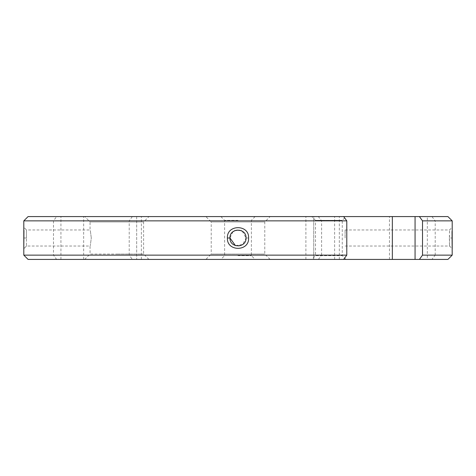 <?xml version="1.0" encoding="UTF-8"?>
<svg xmlns="http://www.w3.org/2000/svg" width="476" height="476" viewBox="0 0 476 476"><rect width="100%" height="100%" fill="white"/><g stroke="black" fill="none" stroke-linecap="round" stroke-linejoin="round"><path stroke-width="0.36" stroke-dasharray="2.38 1.78" d="M242.278 231.199L246.032 238A8.032 8.032 0 0 0 238 229.968A8.032 8.032 0 0 0 229.968 238A8.032 8.032 0 0 0 238 246.032A8.032 8.032 0 0 0 246.032 238C246.425 227.605 229.575 227.605 229.968 238C229.575 248.395 246.425 248.395 246.032 238L242.689 244.521L235.418 245.604M345.1 238L345.1 229.968L345.1 238M318.337 259.42L321.609 255.136L129.21 255.136L132.346 259.42L427.329 259.42L427.329 216.58L431.934 216.58L435.207 220.864L452.2 220.864M132.346 259.42L141.378 259.42L136.671 259.42L136.671 216.58L141.378 216.58L132.346 216.58L318.337 216.58L313.732 216.58L313.732 259.42L313.732 216.58L305.889 216.58L427.329 216.58M343.654 259.42L334.622 259.42L343.654 259.42M343.654 216.58L334.622 216.58L343.654 216.58M56.614 259.42L136.671 259.42L136.671 216.58L56.614 216.58L53.485 220.864L53.485 255.136L56.614 259.42L28.084 259.42M321.609 255.136L321.609 220.864L318.337 216.58M132.346 216.58L129.21 220.864L321.609 220.864M129.21 255.136L129.21 220.864M23.8 255.136L53.485 255.136M23.8 220.864L53.485 220.864M28.084 216.58L56.614 216.58M452.2 255.136L435.207 255.136L431.934 259.42L447.916 259.42M435.207 255.136L435.207 220.864M431.934 259.42L427.329 259.42M431.934 216.58L447.916 216.58M227.415 238C226.612 251.768 249.388 251.774 248.585 238C249.382 224.232 226.618 224.226 227.415 238M91.291 238C89.94 227.635 89.94 227.635 91.291 238C89.94 227.635 89.94 227.635 91.291 238C89.94 248.365 89.94 248.365 91.291 238C89.94 248.365 89.94 248.365 91.291 238M23.937 230.444L23.8 227.29L26.477 229.968L26.489 238L26.477 229.968L90.053 229.968L90.053 221.935L143.603 221.935L90.053 221.935L84.698 216.58L148.958 216.58L84.698 216.58M26.477 246.032L23.8 248.71L26.477 246.032L26.489 238L26.477 246.032L90.053 246.032L90.053 254.065L116.828 254.065L90.053 254.065L84.698 259.42L116.828 259.42L84.698 259.42M241.017 230.557L235.09 230.509M232.948 231.752L229.968 238M449.386 238L449.522 246.032L449.522 229.968L449.386 238L451.938 238M345.1 229.968L449.522 229.968L452.2 227.29L452.039 231.39M345.1 246.032L449.522 246.032L452.2 248.71M238 255.671L251.387 255.671L238 255.671M238 259.42L255.136 259.42L238 259.42M346.016 259.42L342.268 255.671L342.268 220.328L346.016 216.58L311.744 216.58L315.493 220.328L342.268 220.328L315.493 220.328L315.493 255.671L342.268 255.671L315.493 255.671L311.744 259.42L346.016 259.42L311.744 259.42M311.744 216.58L346.016 216.58M238 220.328L224.612 220.328L238 220.328M238 216.58L255.136 216.58L238 216.58M205.87 216.58L270.13 216.58L205.87 216.58L211.225 221.935L264.775 221.935L270.13 216.58M270.13 259.42L264.775 254.065L264.775 221.935L211.225 221.935L211.225 254.065L264.775 254.065L211.225 254.065L205.87 259.42L270.13 259.42L205.87 259.42M116.828 254.065L143.603 254.065L116.828 254.065M116.828 259.42L148.958 259.42L116.828 259.42M389.463 259.42L389.463 216.58M339.328 259.42L339.328 216.58L339.328 259.42M83.657 259.42L83.657 216.58M60.94 259.42L60.94 216.58M246.032 238L248.585 238M24.068 238L26.489 238L24.068 238M305.889 259.42L305.889 216.58M334.622 259.42L334.622 216.58M141.378 259.42L141.378 216.58M255.136 216.58L251.387 220.328L251.387 255.671L255.136 259.42M220.864 216.58L224.612 220.328L224.612 255.671L220.864 259.42M148.958 259.42L143.603 254.065L143.603 221.935L148.958 216.58"/><path stroke-width="0.71" d="M452.039 231.39L452.2 255.136L447.916 259.42L28.084 259.42L23.8 255.136L346.79 255.136L346.79 220.864L23.8 220.864L23.8 255.136M419.386 216.58L422.515 220.864L452.2 220.864L447.916 216.58L343.654 216.58L346.79 220.864M343.654 259.42L346.79 255.136M343.654 216.58L28.084 216.58L23.8 220.864M419.386 259.42L422.515 255.136L422.515 220.864M452.2 255.136L422.515 255.136M23.937 230.444L23.8 248.71M235.418 245.604L229.968 238C229.575 227.605 246.425 227.605 246.032 238C246.425 248.395 229.575 248.395 229.968 238L227.415 238C226.618 224.232 249.382 224.226 248.585 238C249.388 251.768 226.612 251.774 227.415 238M242.278 231.199L241.017 230.557M235.09 230.509L232.948 231.752M452.2 220.864L452.2 248.71M392.343 259.42L392.343 216.58M415.06 259.42L415.06 216.58"/></g></svg>
